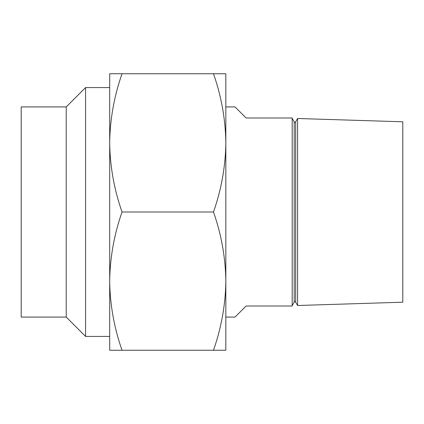 <?xml version="1.0" encoding="UTF-8"?>
<svg xmlns="http://www.w3.org/2000/svg" width="424" height="424" viewBox="0 0 424 424"><rect width="100%" height="100%" fill="white"/><g stroke="black" fill="none" stroke-linecap="round" stroke-linejoin="round"><path stroke-width="0.64" d="M66.224 317.078L66.224 106.922L21.2 106.922L21.2 317.078L66.224 317.078L85.579 336.433L109.689 336.433M66.224 106.922L85.579 87.567L85.579 336.433M85.579 87.567L109.689 87.567M122.038 212C114.136 189.486 110.017 166.441 109.689 142.872C110.012 119.356 114.125 96.312 122.038 73.739L109.689 73.739L109.689 281.128C110.017 304.702 114.136 327.747 122.038 350.261L109.689 350.261L109.689 281.128C110.012 257.617 114.125 234.573 122.038 212L213.479 212C221.386 189.427 225.504 166.383 225.828 142.872L225.828 350.261L213.479 350.261C221.386 327.688 225.504 304.644 225.828 281.128C225.494 257.559 221.376 234.514 213.479 212M225.828 142.872C225.494 119.298 221.376 96.253 213.479 73.739L225.828 73.739L225.828 142.872M122.038 350.261L213.479 350.261M122.038 73.739L213.479 73.739M292.189 118.323L294.198 121.799A0.853 0.853 0 0 0 295.676 121.799L295.676 302.201A0.853 0.853 0 0 0 294.198 302.201L292.189 305.678M295.676 302.201L297.584 305.508L297.584 118.492L295.676 121.799M225.828 317.078L235.029 317.078L246.09 306.017L292.189 306.017L292.189 117.983L246.09 117.983L235.029 106.922L225.828 106.922M297.584 118.492L402.8 121.799L402.8 302.201L297.584 305.508M294.198 121.799L294.198 302.201"/></g></svg>
